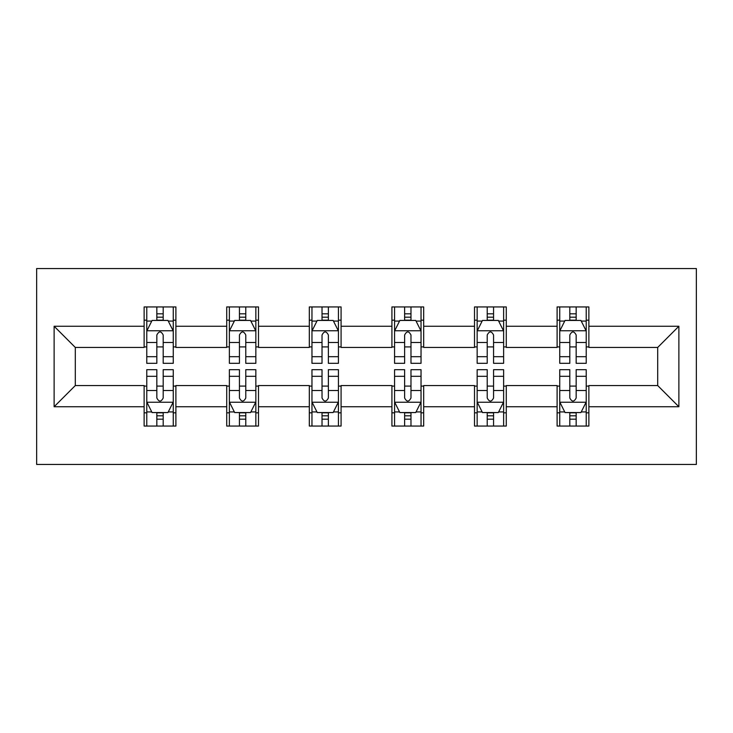 <?xml version="1.0" encoding="UTF-8"?>
<svg xmlns="http://www.w3.org/2000/svg" width="733" height="733" viewBox="0 0 733 733"><rect width="100%" height="100%" fill="white"/><g stroke="black" fill="none" stroke-linecap="round" stroke-linejoin="round"><path stroke-width="1.1" d="M36.65 464.447L696.35 464.447L696.35 268.553L36.65 268.553L36.65 464.447M588.874 326.258L588.874 306.935L557.107 306.935L557.107 326.258L506.274 326.258L506.274 306.935L474.508 306.935L474.508 326.258L423.683 326.258L423.683 306.935L391.917 306.935L391.917 326.258L341.083 326.258L341.083 306.935L309.317 306.935L309.317 326.258L258.492 326.258L258.492 306.935L226.726 306.935L226.726 326.258L175.893 326.258L175.893 306.935L144.126 306.935L144.126 326.258L54.123 326.258L54.123 406.742L75.297 385.558L144.126 385.558L144.126 426.065L175.893 426.065L175.893 385.558L226.726 385.558L226.726 426.065L258.492 426.065L258.492 385.558L309.317 385.558L309.317 426.065L341.083 426.065L341.083 385.558L391.917 385.558L391.917 426.065L423.683 426.065L423.683 385.558L474.508 385.558L474.508 426.065L506.274 426.065L506.274 385.558L557.107 385.558L557.107 426.065L588.874 426.065L588.874 385.558L657.703 385.558L657.703 347.442L588.874 347.442L588.874 326.258L678.877 326.258L678.877 406.742L588.874 406.742M557.107 406.742L506.274 406.742M474.508 406.742L423.683 406.742M391.917 406.742L341.083 406.742M309.317 406.742L258.492 406.742M226.726 406.742L175.893 406.742M144.126 406.742L54.123 406.742M557.107 326.258L557.107 347.442L506.274 347.442L506.274 326.258M474.508 326.258L474.508 347.442L423.683 347.442L423.683 326.258M391.917 326.258L391.917 347.442L341.083 347.442L341.083 326.258M309.317 326.258L309.317 347.442L258.492 347.442L258.492 326.258M226.726 326.258L226.726 347.442L175.893 347.442L175.893 326.258M144.126 326.258L144.126 347.442L75.297 347.442L54.123 326.258M75.297 347.442L75.297 385.558M678.877 406.742L657.703 385.558M657.703 347.442L678.877 326.258M144.126 320.174L146.774 320.174M156.835 320.174L163.193 320.174M173.254 320.174L175.893 320.174M144.126 346.911L146.774 346.911M156.835 346.911L163.193 346.911M173.254 346.911L175.893 346.911M144.126 386.089L146.774 386.089M156.835 386.089L163.193 386.089M173.254 386.089L175.893 386.089M144.126 412.826L146.774 412.826M156.835 412.826L163.193 412.826M173.254 412.826L175.893 412.826M226.726 386.089L229.374 386.089M239.434 386.089L245.784 386.089M255.844 386.089L258.492 386.089M226.726 412.826L229.374 412.826M239.434 412.826L245.784 412.826M255.844 412.826L258.492 412.826M226.726 320.174L229.374 320.174M239.434 320.174L245.784 320.174M255.844 320.174L258.492 320.174M226.726 346.911L229.374 346.911M239.434 346.911L245.784 346.911M255.844 346.911L258.492 346.911M309.317 386.089L311.965 386.089M322.025 386.089L328.375 386.089M338.435 386.089L341.083 386.089M309.317 412.826L311.965 412.826M322.025 412.826L328.375 412.826M338.435 412.826L341.083 412.826M309.317 320.174L311.965 320.174M322.025 320.174L328.375 320.174M338.435 320.174L341.083 320.174M309.317 346.911L311.965 346.911M322.025 346.911L328.375 346.911M338.435 346.911L341.083 346.911M391.917 386.089L394.565 386.089M404.625 386.089L410.975 386.089M421.035 386.089L423.683 386.089M391.917 412.826L394.565 412.826M404.625 412.826L410.975 412.826M421.035 412.826L423.683 412.826M391.917 320.174L394.565 320.174M404.625 320.174L410.975 320.174M421.035 320.174L423.683 320.174M391.917 346.911L394.565 346.911M404.625 346.911L410.975 346.911M421.035 346.911L423.683 346.911M474.508 386.089L477.156 386.089M487.216 386.089L493.566 386.089M503.626 386.089L506.274 386.089M474.508 412.826L477.156 412.826M487.216 412.826L493.566 412.826M503.626 412.826L506.274 412.826M474.508 320.174L477.156 320.174M487.216 320.174L493.566 320.174M503.626 320.174L506.274 320.174M474.508 346.911L477.156 346.911M487.216 346.911L493.566 346.911M503.626 346.911L506.274 346.911M557.107 386.089L559.746 386.089M569.807 386.089L576.165 386.089M586.226 386.089L588.874 386.089M557.107 412.826L559.746 412.826M569.807 412.826L576.165 412.826M586.226 412.826L588.874 412.826M557.107 320.174L559.746 320.174M569.807 320.174L576.165 320.174M586.226 320.174L588.874 320.174M557.107 346.911L559.746 346.911M569.807 346.911L576.165 346.911M586.226 346.911L588.874 346.911M163.193 313.816L156.835 313.816M173.254 356.687L163.193 356.687L163.193 363.321L173.254 363.321L173.254 331.023L167.958 320.44L152.07 320.44L146.774 331.023L146.774 363.321L156.835 363.321L156.835 356.687L146.774 356.687M146.774 331.023L146.774 306.935M173.254 331.023L173.254 306.935M156.835 320.44L156.835 306.935M163.193 306.935L163.193 320.44M163.193 356.687L163.193 334.999C161.077 330.922 158.96 330.922 156.835 334.999L156.835 356.687M156.835 419.184L163.193 419.184M146.774 376.313L156.835 376.313L156.835 369.679L146.774 369.679L146.774 401.977L152.07 412.56L167.958 412.56L173.254 401.977L173.254 369.679L163.193 369.679L163.193 376.313L173.254 376.313M173.254 401.977L173.254 426.065M146.774 401.977L146.774 426.065M163.193 412.56L163.193 426.065M156.835 426.065L156.835 412.56M156.835 376.313L156.835 398.001C158.951 402.078 161.068 402.078 163.193 398.001L163.193 376.313M245.784 313.816L239.434 313.816M255.844 356.687L245.784 356.687L245.784 363.321L255.844 363.321L255.844 331.023L250.549 320.44L234.67 320.44L229.374 331.023L229.374 363.321L239.434 363.321L239.434 356.687L229.374 356.687M229.374 331.023L229.374 306.935M255.844 331.023L255.844 306.935M239.434 320.44L239.434 306.935M245.784 306.935L245.784 320.44M245.784 356.687L245.784 334.999C243.668 330.922 241.551 330.922 239.434 334.999L239.434 356.687M328.375 313.816L322.025 313.816M338.435 356.687L328.375 356.687L328.375 363.321L338.435 363.321L338.435 331.023L333.149 320.44L317.261 320.44L311.965 331.023L311.965 363.321L322.025 363.321L322.025 356.687L311.965 356.687M311.965 331.023L311.965 306.935M338.435 331.023L338.435 306.935M322.025 320.44L322.025 306.935M328.375 306.935L328.375 320.44M328.375 356.687L328.375 334.999C326.267 330.922 324.151 330.922 322.025 334.999L322.025 356.687M239.434 419.184L245.784 419.184M229.374 376.313L239.434 376.313L239.434 369.679L229.374 369.679L229.374 401.977L234.67 412.56L250.549 412.56L255.844 401.977L255.844 369.679L245.784 369.679L245.784 376.313L255.844 376.313M255.844 401.977L255.844 426.065M229.374 401.977L229.374 426.065M245.784 412.56L245.784 426.065M239.434 426.065L239.434 412.56M239.434 376.313L239.434 398.001C241.542 402.078 243.668 402.078 245.784 398.001L245.784 376.313M322.025 419.184L328.375 419.184M311.965 376.313L322.025 376.313L322.025 369.679L311.965 369.679L311.965 401.977L317.261 412.56L333.149 412.56L338.435 401.977L338.435 369.679L328.375 369.679L328.375 376.313L338.435 376.313M338.435 401.977L338.435 426.065M311.965 401.977L311.965 426.065M328.375 412.56L328.375 426.065M322.025 426.065L322.025 412.56M322.025 376.313L322.025 398.001C324.142 402.078 326.258 402.078 328.375 398.001L328.375 376.313M410.975 313.816L404.625 313.816M421.035 356.687L410.975 356.687L410.975 363.321L421.035 363.321L421.035 331.023L415.739 320.44L399.851 320.44L394.565 331.023L394.565 363.321L404.625 363.321L404.625 356.687L394.565 356.687M394.565 331.023L394.565 306.935M421.035 331.023L421.035 306.935M404.625 320.44L404.625 306.935M410.975 306.935L410.975 320.44M410.975 356.687L410.975 334.999C408.858 330.922 406.742 330.922 404.625 334.999L404.625 356.687M493.566 313.816L487.216 313.816M503.626 356.687L493.566 356.687L493.566 363.321L503.626 363.321L503.626 331.023L498.33 320.44L482.451 320.44L477.156 331.023L477.156 363.321L487.216 363.321L487.216 356.687L477.156 356.687M477.156 331.023L477.156 306.935M503.626 331.023L503.626 306.935M487.216 320.44L487.216 306.935M493.566 306.935L493.566 320.44M493.566 356.687L493.566 334.999C491.458 330.922 489.332 330.922 487.216 334.999L487.216 356.687M576.165 313.816L569.807 313.816M586.226 356.687L576.165 356.687L576.165 363.321L586.226 363.321L586.226 331.023L580.93 320.44L565.042 320.44L559.746 331.023L559.746 363.321L569.807 363.321L569.807 356.687L559.746 356.687M559.746 331.023L559.746 306.935M586.226 331.023L586.226 306.935M569.807 320.44L569.807 306.935M576.165 306.935L576.165 320.44M576.165 356.687L576.165 334.999C574.049 330.922 571.932 330.922 569.807 334.999L569.807 356.687M404.625 419.184L410.975 419.184M394.565 376.313L404.625 376.313L404.625 369.679L394.565 369.679L394.565 401.977L399.851 412.56L415.739 412.56L421.035 401.977L421.035 369.679L410.975 369.679L410.975 376.313L421.035 376.313M421.035 401.977L421.035 426.065M394.565 401.977L394.565 426.065M410.975 412.56L410.975 426.065M404.625 426.065L404.625 412.56M404.625 376.313L404.625 398.001C406.733 402.078 408.849 402.078 410.975 398.001L410.975 376.313M487.216 419.184L493.566 419.184M477.156 376.313L487.216 376.313L487.216 369.679L477.156 369.679L477.156 401.977L482.451 412.56L498.33 412.56L503.626 401.977L503.626 369.679L493.566 369.679L493.566 376.313L503.626 376.313M503.626 401.977L503.626 426.065M477.156 401.977L477.156 426.065M493.566 412.56L493.566 426.065M487.216 426.065L487.216 412.56M487.216 376.313L487.216 398.001C489.332 402.078 491.449 402.078 493.566 398.001L493.566 376.313M569.807 419.184L576.165 419.184M559.746 376.313L569.807 376.313L569.807 369.679L559.746 369.679L559.746 401.977L565.042 412.56L580.93 412.56L586.226 401.977L586.226 369.679L576.165 369.679L576.165 376.313L586.226 376.313M586.226 401.977L586.226 426.065M559.746 401.977L559.746 426.065M576.165 412.56L576.165 426.065M569.807 426.065L569.807 412.56M569.807 376.313L569.807 398.001C571.923 402.078 574.04 402.078 576.165 398.001L576.165 376.313M173.116 330.766L146.912 330.766M146.774 321.072L151.749 321.072M168.269 321.072L173.254 321.072M156.835 342.494L146.774 342.494M173.254 342.494L163.193 342.494M163.193 317.187L156.835 317.187M146.912 402.234L173.116 402.234M173.254 411.928L168.269 411.928M151.749 411.928L146.774 411.928M163.193 390.506L173.254 390.506M146.774 390.506L156.835 390.506M156.835 415.813L163.193 415.813M255.716 330.766L229.502 330.766M229.374 321.072L234.349 321.072M250.869 321.072L255.844 321.072M239.434 342.494L229.374 342.494M255.844 342.494L245.784 342.494M245.784 317.187L239.434 317.187M338.307 330.766L312.102 330.766M311.965 321.072L316.94 321.072M333.46 321.072L338.435 321.072M322.025 342.494L311.965 342.494M338.435 342.494L328.375 342.494M328.375 317.187L322.025 317.187M229.502 402.234L255.716 402.234M255.844 411.928L250.869 411.928M234.349 411.928L229.374 411.928M245.784 390.506L255.844 390.506M229.374 390.506L239.434 390.506M239.434 415.813L245.784 415.813M312.102 402.234L338.307 402.234M338.435 411.928L333.46 411.928M316.94 411.928L311.965 411.928M328.375 390.506L338.435 390.506M311.965 390.506L322.025 390.506M322.025 415.813L328.375 415.813M420.898 330.766L394.693 330.766M394.565 321.072L399.54 321.072M416.06 321.072L421.035 321.072M404.625 342.494L394.565 342.494M421.035 342.494L410.975 342.494M410.975 317.187L404.625 317.187M503.498 330.766L477.284 330.766M477.156 321.072L482.131 321.072M498.651 321.072L503.626 321.072M487.216 342.494L477.156 342.494M503.626 342.494L493.566 342.494M493.566 317.187L487.216 317.187M586.088 330.766L559.884 330.766M559.746 321.072L564.731 321.072M581.251 321.072L586.226 321.072M569.807 342.494L559.746 342.494M586.226 342.494L576.165 342.494M576.165 317.187L569.807 317.187M394.693 402.234L420.898 402.234M421.035 411.928L416.06 411.928M399.54 411.928L394.565 411.928M410.975 390.506L421.035 390.506M394.565 390.506L404.625 390.506M404.625 415.813L410.975 415.813M477.284 402.234L503.498 402.234M503.626 411.928L498.651 411.928M482.131 411.928L477.156 411.928M493.566 390.506L503.626 390.506M477.156 390.506L487.216 390.506M487.216 415.813L493.566 415.813M559.884 402.234L586.088 402.234M586.226 411.928L581.251 411.928M564.731 411.928L559.746 411.928M576.165 390.506L586.226 390.506M559.746 390.506L569.807 390.506M569.807 415.813L576.165 415.813"/></g></svg>
